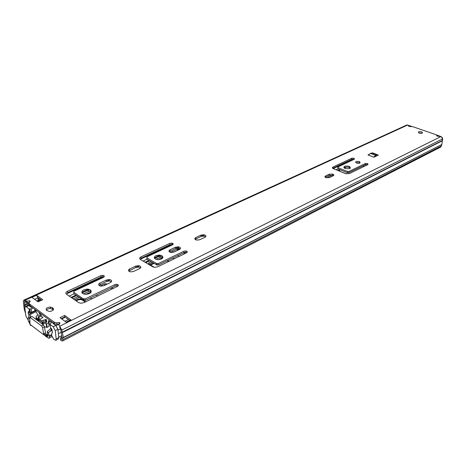 <?xml version="1.0" encoding="UTF-8"?>
<svg xmlns="http://www.w3.org/2000/svg" width="466" height="466" viewBox="0 0 466 466"><rect width="100%" height="100%" fill="white"/><g stroke="black" fill="none" stroke-linecap="round" stroke-linejoin="round"><path stroke-width="0.7" d="M421.619 131.89C418.707 131.412 417.74 131.756 418.73 132.915L419.126 133.078C422.045 133.556 423.012 133.218 422.039 132.064L421.619 131.89M418.596 132.839L422.015 133.229M325.821 177.587L329.386 177.639L333.277 175.775C334.163 175.21 333.965 174.663 332.677 174.121L329.369 174.156L325.472 176.002C324.616 176.515 324.732 177.039 325.821 177.587M359.373 161.58L359.35 161.568C355.896 161.079 354.917 161.551 356.414 162.989L356.461 163.007C359.915 163.49 360.888 163.013 359.373 161.58M355.855 162.698L359.828 163.048M349.319 166.374L349.174 166.321C344.263 165.669 342.871 166.374 344.991 168.442L345.178 168.511C350.094 169.135 351.475 168.424 349.319 166.374M343.891 167.737C345.207 166.956 346.931 166.88 349.069 167.504L350.321 168.273M129.14 271.398L130.73 271.888L133.643 271.433L139.701 268.533C141.489 267.257 141.128 266.307 138.623 265.672L135.693 266.109L129.641 268.981C128.249 269.773 128.08 270.577 129.14 271.398M99.34 285.611L101.087 286.141L103.988 285.646L110.407 282.571C112.358 281.173 111.997 280.159 109.335 279.53L106.417 280.008L99.998 283.054C98.512 283.893 98.291 284.743 99.34 285.611M195.574 239.71L196.774 240.095L199.763 239.751L205.028 237.229C206.485 236.21 206.153 235.388 204.026 234.765L201.021 235.091L195.749 237.596C194.549 238.283 194.497 238.988 195.574 239.71M169.694 252.054L171.051 252.485L174.004 252.094L179.573 249.427C181.152 248.314 180.808 247.44 178.53 246.811L175.554 247.178L169.985 249.823C168.715 250.551 168.616 251.296 169.694 252.054M161.952 255.747L159.972 255.118C154.957 255.286 153.384 256.562 155.254 258.945L157.304 259.585C162.319 259.376 163.869 258.094 161.952 255.747M154.444 258.222C155.493 256.865 157.351 256.288 160.019 256.504L161.999 257.133L162.832 257.873M90.404 289.875L87.87 289.106C82.692 289.526 80.956 291.017 82.657 293.568L85.266 294.355C90.445 293.883 92.157 292.392 90.404 289.875M82.004 292.933C83.024 291.297 85.022 290.504 87.992 290.563L90.521 291.332L91.202 291.99M24.681 300.442L407.808 124.975L408.997 126.42L412.719 126.67L435.978 134.691L437.265 136.194L441.127 136.468L442.566 138.903L442.368 140.79L62.182 332.695L61.838 330.079L59.695 326.165C58.64 325.256 58.733 324.272 59.974 323.212L59.549 322.507L56.724 322.886L54.254 322.169L29.777 304.187C28.805 303.343 28.944 302.434 30.197 301.45L29.853 300.803L26.906 301.135L23.731 300.203L23.329 301.683L24.22 309.04L25.583 313.618M29.777 304.187L29.964 305.679L54.417 323.684L56.887 324.4L59.165 324.109M59.695 326.165L59.858 327.685L60.737 329.27L61.722 336.236L61.745 338.811L61.576 339.376L60.493 338.794L60.65 340.285L62.415 341.036L62.84 339.627L62.712 337.751C63.283 336.627 63.102 334.938 62.182 332.695M369.497 154.194L367.971 154.91L373.953 157.205L378.369 155.085L372.398 152.819L371.915 153.046M59.998 317.701L66.615 322.501L71.304 320.171L64.669 315.412L59.998 317.701M365.391 163.508L348.912 171.471L347.426 171.476L338.019 167.661L337.85 166.991L354.399 159.203L354.096 158.236L351.853 158.207L333.021 167.014C332.101 167.556 332.241 168.115 333.429 168.698L345.58 173.649L349.284 173.632L367.994 164.533L367.657 163.543L365.391 163.508L365.268 164.684L367.581 164.731M114.881 284.592L85.406 298.84L83.286 298.822L73.75 292.322L74.106 291.151L103.516 277.305C104.815 276.402 104.594 275.738 102.852 275.319L100.895 275.627L67.448 291.279C65.7 292.24 65.391 293.225 66.516 294.221L78.678 302.615L80.828 303.25L84.026 302.65L117.583 286.328C118.882 285.378 118.626 284.691 116.815 284.266L114.881 284.592L114.974 286.037L116.908 285.71L118.032 286.048M183.959 251.203L158.457 263.529L156.489 263.511L146.86 257.838L147.04 256.818L172.536 244.813C173.591 244.091 173.375 243.52 171.884 243.101L169.898 243.339L140.895 256.912C139.41 257.745 139.247 258.601 140.412 259.469L152.714 266.791L154.415 267.321L157.659 266.837L186.674 252.723C187.728 251.966 187.483 251.372 185.934 250.953L183.959 251.203L183.983 252.578L186.86 252.619M36.558 295.252L31.921 297.378L38.096 301.852L42.744 299.69L36.558 295.252L37.903 297.564L41.602 300.221M46.571 310.408L49.198 311.451C52.914 311.038 54.196 309.907 53.031 308.067L50.45 307.042C46.734 307.426 45.441 308.55 46.571 310.408M376.365 155.522L376.971 155.755M61.302 318.651L64.826 316.915L69.679 320.41M325.472 176.002L325.379 177.214L329.276 175.356L332.578 175.327L333.365 175.729M337.803 167.55L337.92 168.849L347.321 172.67L348.807 172.67L365.268 164.684M333.021 167.014L332.928 168.203L351.748 159.372L353.979 159.401L354.096 158.236M73.75 292.322L73.89 293.784L84.253 300.547L85.534 300.314L114.974 286.037M67.448 291.279L67.587 292.741L101 277.06L102.951 276.746L103.959 277.037M128.773 271.107L135.763 267.519L138.693 267.082L140.598 267.863M99.013 285.349L106.516 281.447L109.434 280.969L111.456 281.761M146.86 257.838L146.918 259.23L157.205 265.119L158.504 264.933L183.983 252.578M140.895 256.912L140.959 258.304L169.933 244.702L172.723 244.714M195.12 239.378L201.027 236.437L204.032 236.111L205.634 236.815M169.269 251.739L175.589 248.553L178.56 248.18L180.29 248.92M46.344 310.21C47.183 309.086 48.61 308.527 50.613 308.527L53.444 309.773M24.972 308.911L24.494 301.828L27.098 302.62L29.3 302.411M62.712 337.751L441.826 144.477L442.368 140.79M441.826 144.477L62.671 338.042M62.415 341.036L440.766 147.029L441.716 144.705M407.808 124.975L406.783 125.01L23.731 300.203M60.493 338.794L60.9 337.448L61.57 337.104M66.149 322.163L70.517 319.991L71.304 320.171M64.826 316.915L64.669 315.412M38.241 300.314L37.944 297.815L34.635 299.341M372.357 153.215L372.398 152.819M58.559 335.404L58.518 335.031M58.378 333.691L61.151 332.293M57.959 329.817L56.077 325.658L52.903 323.311L53.508 323.014M353.758 159.5L353.327 159.232M335.258 167.108L338.998 165.354M32.206 307.327L31.601 307.612L28.607 305.405L27.733 305.183L27.43 305.545M184.851 253.615L183.458 252.834M163.001 257.389L158.283 259.655M152.405 262.469L148.974 264.111M110.844 288.04L112.224 288.937M74.566 299.772L79.313 297.494M85.826 294.378L91.278 291.763M61.739 318.965L65.263 317.235L61.739 318.965M346.232 173.83L340.465 171.57M333.493 174.546L332.608 174.971M332.13 175.199L326.625 177.826M151.089 261.694L148.718 262.83L148.543 263.855L154.351 267.309M179.684 249.374L178.717 248.96L177.4 249.124L170.562 252.391M162.564 256.213L161.976 256.492M161.306 256.813L156.075 259.312M186.138 252.986L184.938 252.316M113.43 288.349L112.05 287.458M107.011 284.196L105.869 283.707L104.576 283.916L100.225 285.996M90.992 290.405L90.468 290.656M89.822 290.965L83.49 293.988M78.014 296.609L73.267 298.875M364.255 166.35L362.927 165.82M46.967 335.578L47.742 336.161L48.196 335.91L47.194 331.681L50.52 328.746L51.586 329.718L48.464 332.852L49.413 336.615L49.023 338.17L48.458 338.182L43.769 334.798L43.6 333.784L45.452 332.864L45.825 334.035L47.759 335.182L46.967 335.578L43.6 333.784L42.592 327.691L41.573 325.874L29.725 317.23L30.016 324.348L43.769 334.798M51.184 328.413L50.52 328.746M51.947 329.538L51.586 329.718M52.18 330.324L50.375 331.227M29.999 324.161L28.193 320.556L28.31 317.672L29.923 313.56L30.89 314.096L30.016 317.09M35.672 310.839L29.923 313.56M36.08 311.643L30.89 314.096M29.544 318.162L29.603 318.983M29.719 320.492L29.405 321.686L29.882 322.618M38.532 317.311L38.165 317.486M36.319 318.371L35.282 318.866M29.795 321.499L29.405 321.686M29.463 318.33L28.31 317.672M48.464 332.852L47.194 331.681M29.725 317.23L32.078 316.478L43.431 324.965L44.451 326.783L45.452 332.864M31.1 325.169C30.826 325.821 30.465 325.548 30.016 324.348M174.057 258.863L172.67 258.065L174.057 258.863M179.078 256.416L177.692 255.63M150.052 264.758L153.483 263.109M167.591 260.523L168.983 261.327M150.594 265.078L154.025 263.43M167.067 260.779L168.453 261.583M91.732 298.904L90.357 297.972L91.732 298.904M97.668 296.015L96.287 295.095M75.632 300.506L78.014 299.364L80.595 298.904L81.766 299.172M83.723 300.448L85.732 301.822M76.168 300.879L78.072 299.964L80.647 299.504L82.232 299.993L85.249 302.055M422.213 133.154L421.911 133.002M376.656 155.906L376.336 155.784M368.478 155.108L370.383 153.396L375.654 155.411L373.726 157.118M408.932 126.012L410.01 126.385M370.383 153.396L371.909 153.046L376.307 154.718L376.295 156.081M375.654 155.411L376.423 155.038M437.166 135.769L438.296 136.159M408.688 125.395L411.664 126.42M436.793 135.088L439.991 136.194M442.251 137.418L442.683 139.06L442.432 140.977M441.605 145.444L441.71 144.74M29.049 315.465L28.141 313.193L28.385 311.474L29.48 312.243L29.061 308.9L26.224 306.803L25.257 306.552L24.855 308.02L25.904 316.111L28.245 320.072M52.25 332.584L51.569 334.075L51.738 335.567L53.794 339.394L55.757 340.314L56.165 338.904L55.262 330.644L53.176 326.777L50.165 324.546L50.549 327.942L51.79 329.025L52.489 332.468M41.55 315.546L39.843 314.131L38.637 312.063M37.822 315.063L35.55 310.595L34.909 310.717L34.723 309.179M38.847 319.926L41.392 322M25.257 306.552L27.878 305.335L28.845 305.579L26.224 306.803M32.294 307.391L31.263 307.362L28.845 305.579M53.176 326.777L55.827 325.466L53.258 323.579L53.421 322.95M55.827 325.466L57.906 329.322L55.262 330.644M56.165 338.904L58.792 337.57L57.906 329.322M58.792 337.57L58.378 338.98L55.757 340.314M48.691 322.833L49.081 326.217L47.118 327.412L44.439 326.718M39.499 319.857L38.969 316.385L39.499 319.857M50.212 324.965L49.105 324.22L48.895 320.806L49.285 324.278M29.061 308.9L31.228 308.917L31.641 312.255L34.909 310.717M31.641 312.255L29.48 312.243M35.905 310.053L35.987 310.723L35.556 310.595L35.451 309.715M41.608 322.157L42.109 321.919M45.412 320.311L46.536 319.763M50.165 324.546L50.596 323.235L52.524 322.286M31.228 308.917L33.144 308.014M51.557 321.575L50.619 322.076L48.895 320.806M46.629 327.336L46.227 323.853L43.239 323.02L43.472 325M46.227 323.853L48.685 322.74L48.318 320.987L48.714 320.754M41.532 315.377L41.189 315.68L38.037 315.063L36.068 316.298L36.488 319.752M37 320.154L36.068 316.298M36.762 318.185L37.088 320.224M37.95 320.864L37.699 318.791L36.855 318.29M37.699 318.791L38.532 318.482L37.985 317.002L38.969 316.385M42.697 317.69L42.61 316.921L39.08 316.397M42.61 316.921L42.715 317.678L41.276 318.371C39.715 319.501 39.942 320.276 41.963 320.695L42.371 324.173M45.674 322.589L45.33 319.612L41.963 320.695M45.33 319.612L46.553 319.839L46.687 322.035L45.697 322.589L42.983 321.884L42.447 322.332L42.691 324.412M43.321 324.884L43.093 322.944L42.447 322.332M54.417 323.684L54.254 322.169M59.741 326.2L441.127 136.468M62.071 332.287L442.333 140.511M61.838 330.079L442.566 138.903M39.429 298.659L38.113 299.265M29.177 303.401L24.517 305.556M24.611 304.572L29.276 302.417M38.008 298.386L38.637 298.094M24.331 302.422L26.917 301.228M61.128 339.265L61.757 338.945M62.84 339.627L441.547 145.864M24.914 301.956L24.721 300.477M59.246 323.975L59.095 322.571M29.533 302.061L29.381 300.855M52.582 309.115L52.413 307.624M53.194 309.558L53.031 308.067M175.589 248.553L175.554 247.178M170.026 251.197L169.985 249.823M201.027 236.437L201.021 235.091M195.761 238.941L195.749 237.596M169.933 244.702L169.898 243.339M156.541 264.915L156.489 263.511M158.504 264.933L158.457 263.529M106.516 281.447L106.417 280.008M100.108 284.499L99.998 283.054M135.763 267.519L135.693 266.109M129.717 270.397L129.641 268.981M101 277.06L100.895 275.627M83.414 300.296L83.286 298.822M85.534 300.314L85.406 298.84M351.748 159.372L351.853 158.207M337.92 168.849L338.019 167.661M347.252 172.641L347.356 171.447M348.807 172.67L348.912 171.471M329.276 175.356L329.369 174.156M56.077 325.658L59.153 324.132M64.925 321.272L68.455 319.525M57.994 330.144L60.638 328.821M66.312 294.058L103.097 276.763M140.202 259.323L173.177 243.823M333.219 168.599L353.187 159.215M69.207 296.079L73.954 293.83M143.138 261.088L146.988 259.271M336.079 169.781L337.984 168.878M28.607 305.405L29.859 304.828M37.385 301.333L40.886 299.708M71.816 297.873L76.564 295.613M82.051 293.003L89.524 289.444M106.51 281.353L110.075 279.658M135.757 267.426L139.218 265.783M145.771 262.661L149.621 260.826M154.619 258.449L161.085 255.368M175.583 248.465L178.903 246.881M201.027 236.349L204.254 234.812M338.642 170.824L340.547 169.915M344.339 168.11L346.506 167.078M71.088 297.372L75.836 295.118M81.754 292.298L88.365 289.159M145.037 262.218L148.887 260.389M154.258 257.838L159.978 255.118L160.019 256.504M324.901 176.725L325.437 176.468M337.926 170.533L339.83 169.63M344.054 167.62L344.59 167.364M104.675 285.32L104.576 283.916M106.632 284.382L106.603 283.934M148.765 263.989L148.718 262.83M177.424 250.458L177.4 249.124M179.282 249.566L179.27 249.141M45.639 333.58L47.759 335.182M48.196 335.934L47.742 336.161M51.615 334.524L49.14 335.77M51.72 335.456L49.413 336.615M47.183 336.324L45.738 335.229M47.072 335.654L47.346 337.337M41.573 325.874L43.431 324.965M32.078 316.478L30.226 317.358M44.451 326.783L42.592 327.691M177.412 249.817L179.031 249.036M78.014 299.364L78.072 299.964M82.179 299.452L82.232 299.993M357.48 162.424L358.232 163.321M366.212 164.737L365.728 164.545M366.247 164.498L366.165 165.418L366.235 164.498M365.525 164.591L366.2 164.859M29.393 314.637L28.723 314.958M29.335 311.102L30.121 310.729M28.141 313.193L30.302 312.173M34.828 310.041L35.474 309.733M39.517 313.717L40.344 313.321M50.619 322.076L51.435 321.68M40.816 313.665L39.843 314.131M38.538 318.552L38.905 321.581M43.886 320.311L44.107 322.181M359.239 162.745L359.35 161.568M349.069 167.504L349.174 166.321M87.992 290.563L87.87 289.106M56.887 324.4L56.724 322.886M59.654 323.486L59.549 322.507M27.098 302.62L26.906 301.135M29.958 301.63L29.853 300.803M50.613 308.527L50.45 307.042M178.56 248.18L178.53 246.811M204.032 236.111L204.026 234.765M185.951 252.327L185.934 250.953M171.919 244.464L171.884 243.101M157.205 265.119L157.153 263.721M109.434 280.969L109.335 279.53M138.693 267.082L138.623 265.672M116.908 285.71L116.815 284.266M102.951 276.746L102.852 275.319M84.253 300.547L84.125 299.073M367.54 164.719L367.657 163.543M347.321 172.67L347.426 171.476M332.578 175.327L332.677 174.121M421.887 133.16L422.039 132.064M58.757 337.256L61.908 335.654M27.733 305.183L29.783 304.234M36.861 300.954L40.361 299.329M105.939 284.714L105.869 283.707M178.734 249.828L178.717 248.96M52 336.673L49.023 338.17M45.68 334.868L45.988 336.726M80.595 298.904L80.647 299.504M359.146 163.257L359.193 162.727M367.196 164.923L367.22 164.615M52.547 332.369L51.982 332.648M29.329 311.032L30.115 310.665M42.691 317.626L42.983 317.486M29.923 309.162L30.348 312.505M46.315 322.472L45.971 319.484M37.944 318.855L38.206 321.057M46.717 323.928L47.118 327.412"/></g></svg>
